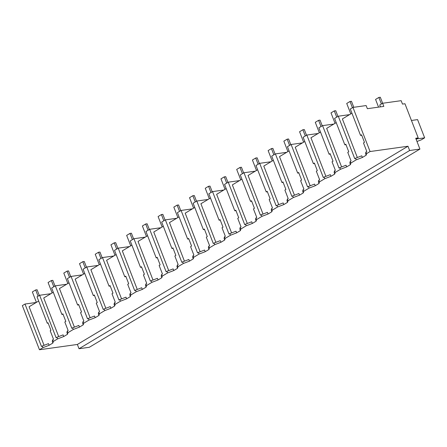 <?xml version="1.0" encoding="UTF-8"?>
<svg xmlns="http://www.w3.org/2000/svg" width="447" height="447" viewBox="0 0 447 447"><rect width="100%" height="100%" fill="white"/><g stroke="black" fill="none" stroke-linecap="round" stroke-linejoin="round"><path stroke-width="0.67" d="M419.929 149.075L89.322 347.285L79.024 348.727L77.37 344.458L39.465 349.75L42.94 347.665L42.303 346.017L48.488 343.637L49.125 345.285L52.908 343.017L53.327 341.441L57.568 338.899L63.753 336.518L67.536 334.25L67.95 332.674L73.286 329.473L79.471 327.092L83.254 324.824L83.667 323.248L89.003 320.052L95.189 317.666L98.971 315.403L99.39 313.822L104.721 310.626L110.906 308.246L114.689 305.977L115.108 304.401L120.439 301.2L126.624 298.819L130.407 296.551L130.826 294.975L133.491 293.377L136.162 291.779L142.342 289.399L146.124 287.13L146.543 285.555L151.879 282.353L158.065 279.973L161.848 277.704L162.261 276.129L167.597 272.933L173.782 270.547L177.565 268.278L177.979 266.703L183.315 263.507L189.5 261.126L193.283 258.858L193.702 257.282L199.032 254.08L205.218 251.7L209 249.432L209.419 247.856L214.75 244.66L220.935 242.274L224.718 240.011L225.137 238.43L230.473 235.234L236.653 232.853L240.436 230.585L240.855 229.009L246.191 225.808L252.376 223.427L256.159 221.159L256.572 219.583L261.908 216.387L268.094 214.007L271.877 211.738L272.29 210.163L277.626 206.961L283.811 204.581L287.594 202.312L288.013 200.737L293.344 197.54L299.529 195.155L303.312 192.886L303.731 191.31L306.391 189.712L309.061 188.114L315.247 185.734L319.029 183.466L319.449 181.89L324.785 178.688L330.964 176.308L334.747 174.039L335.166 172.464L337.831 170.866L340.502 169.268L346.688 166.882L350.47 164.613L350.884 163.038L356.22 159.842L362.405 157.461L366.188 155.193L366.601 153.617L370.071 151.539L407.971 146.242L409.631 150.51L419.929 149.075L415.732 138.257L418.208 137.911L404.954 103.749L402.484 104.09L401.155 100.676L382.615 103.263L379.732 104.995L380.458 106.867M39.465 349.75L22.35 305.619L24.998 304.033L41.476 346.514L42.303 346.017M42.94 347.665L49.125 345.285M36.28 302.457L24.998 304.033M38.666 301.027L29.1 306.759L44.063 345.341M77.37 344.458L407.971 146.242M52.908 343.017L52.271 341.368L52.685 339.793L53.511 339.301L50.204 330.774L50.952 330.327L48.019 322.773L47.276 323.22L48.147 323.097M357.343 157.517L342.374 118.936L351.945 113.203M366.601 153.617L365.964 151.969L366.786 151.477L363.484 142.951L364.473 142.353L361.545 134.798L360.55 135.396L350.308 108.995L352.957 107.409L366.138 105.565L367.356 108.699L383.833 106.397L382.615 103.263M58.686 336.574L43.722 297.993L53.288 292.26M74.409 327.148L59.44 288.572L69.011 282.834M90.126 317.728L75.163 279.146L84.729 273.408M105.844 308.301L90.881 269.72L100.446 263.987M121.562 298.875L106.598 260.299L116.164 254.561M137.279 289.455L122.316 250.873L131.882 245.14M152.997 280.029L138.034 241.447L147.599 235.714M168.72 270.603L153.751 232.027L163.323 226.288M184.438 261.182L169.474 222.6L179.04 216.868M200.155 251.756L185.192 213.18L194.758 207.442M215.873 242.335L200.91 203.754L210.476 198.015M231.591 232.909L216.627 194.328L226.193 188.595M247.308 223.483L232.345 184.907L241.911 179.169M263.032 214.063L248.063 175.481L257.634 169.743M278.749 204.637L263.786 166.055L273.352 160.322M294.467 195.21L279.504 156.634L289.069 150.896M310.184 185.79L295.221 147.208L304.787 141.475M325.902 176.364L310.939 137.788L320.505 132.049M341.62 166.943L326.656 128.362L336.222 122.623M79.024 348.727L409.631 150.51M53.327 341.441L52.685 339.793M57.568 338.899L56.925 337.25L63.111 334.87L63.753 336.518M47.276 323.22L37.034 296.819L39.627 295.266L56.104 337.748L56.925 337.25M39.627 295.266L50.902 293.69M352.957 107.409L370.071 151.539M416.09 139.179L418.208 137.911M360.55 135.396L361.712 135.234M366.188 155.193L365.545 153.544L365.964 151.969M356.22 159.842L355.583 158.193L361.763 155.813L362.405 157.461M350.884 163.038L350.247 161.395L351.068 160.898L347.76 152.371L348.755 151.779L345.827 144.225L344.833 144.817L334.591 118.416L338.278 116.209L354.756 158.691L355.583 158.193M338.278 116.209L349.554 114.633M67.536 334.25L66.894 332.602L67.313 331.026L68.134 330.529L64.826 322.002L65.821 321.41L62.893 313.855L61.898 314.453L63.061 314.291M67.95 332.674L67.313 331.026M61.898 314.453L51.656 288.052L55.344 285.84L66.62 284.264M73.286 329.473L72.649 327.824L78.828 325.444L79.471 327.092M55.344 285.84L71.822 328.322L72.649 327.824M83.254 324.824L82.611 323.175L83.03 321.6L83.857 321.108L80.549 312.582L81.538 311.984L78.611 304.429L77.616 305.027L78.778 304.865M83.667 323.248L83.03 321.6M77.616 305.027L67.38 278.626L71.062 276.419L82.337 274.844M89.003 320.052L88.366 318.404L94.552 316.023L95.189 317.666M71.062 276.419L87.539 318.895L88.366 318.404M98.971 315.403L98.334 313.755L98.748 312.179L99.575 311.682L96.267 303.155L97.262 302.563L94.328 295.009L93.334 295.607L94.496 295.439M99.39 313.822L98.748 312.179M93.334 295.607L83.097 269.2L86.779 266.993L98.061 265.417M104.721 310.626L104.084 308.978L110.269 306.597L110.906 308.246M86.779 266.993L103.257 309.475L104.084 308.978M114.689 305.977L114.052 304.329L114.466 302.753L115.292 302.261L111.985 293.735L112.979 293.137L110.051 285.583L109.057 286.181L110.219 286.019M115.108 304.401L114.466 302.753M109.057 286.181L98.815 259.78L102.497 257.567L113.778 255.991M120.439 301.2L119.802 299.557L125.987 297.171L126.624 298.819M102.497 257.567L118.975 300.049L119.802 299.557M130.407 296.551L129.77 294.903L130.189 293.327L131.01 292.835L127.702 284.309L128.697 283.711L125.769 276.162L124.774 276.754L125.937 276.592M130.826 294.975L130.189 293.327M124.774 276.754L114.533 250.354L118.22 248.146L129.496 246.571M136.162 291.779L135.519 290.131L141.705 287.751L142.342 289.399M118.22 248.146L134.698 290.628L135.519 290.131M146.124 287.13L145.487 285.482L145.906 283.906L146.728 283.409L143.42 274.883L144.415 274.29L141.487 266.736L140.492 267.334L141.654 267.172M146.543 285.555L145.906 283.906M140.492 267.334L130.25 240.927L133.938 238.72L145.214 237.145M151.879 282.353L151.237 280.705L157.422 278.325L158.065 279.973M133.938 238.72L150.415 281.202L151.237 280.705M161.848 277.704L161.205 276.056L161.624 274.48L162.445 273.989L159.138 265.462L160.132 264.864L157.204 257.31L156.21 257.908L157.372 257.746M162.261 276.129L161.624 274.48M156.21 257.908L145.968 231.507L149.656 229.294L160.931 227.719M167.597 272.933L166.96 271.284L173.14 268.898L173.782 270.547M149.656 229.294L166.133 271.776L166.96 271.284M177.565 268.278L176.923 266.635L177.342 265.06L178.163 264.563L174.861 256.036L175.85 255.438L172.922 247.889L171.927 248.482L173.09 248.32M177.979 266.703L177.342 265.06M171.927 248.482L161.691 222.081L165.373 219.874L176.649 218.298M183.315 263.507L182.678 261.858L188.863 259.478L189.5 261.126M165.373 219.874L181.851 262.355L182.678 261.858M193.283 258.858L192.646 257.209L193.059 255.634L193.886 255.136L190.578 246.61L191.573 246.018L188.64 238.463L187.645 239.061L188.807 238.899M193.702 257.282L193.059 255.634M187.645 239.061L177.409 212.66L181.091 210.448L192.372 208.872M199.032 254.08L198.395 252.432L204.581 250.052L205.218 251.7M181.091 210.448L197.568 252.929L198.395 252.432M209 249.432L208.363 247.783L208.777 246.208L209.604 245.716L206.296 237.189L207.291 236.592L204.363 229.037L203.368 229.635L204.53 229.473M209.419 247.856L208.777 246.208M203.368 229.635L193.126 203.234L196.809 201.027L208.09 199.451M214.75 244.66L214.113 243.012L220.298 240.631L220.935 242.274M196.809 201.027L213.286 243.503L214.113 243.012M224.718 240.011L224.081 238.363L224.495 236.787L225.322 236.29L222.014 227.763L223.008 227.171L220.08 219.617L219.086 220.209L220.248 220.047M225.137 238.43L224.495 236.787M219.086 220.209L208.844 193.808L212.532 191.601L223.807 190.025M230.473 235.234L229.831 233.585L236.016 231.205L236.653 232.853M212.532 191.601L229.009 234.083L229.831 233.585M240.436 230.585L239.799 228.937L240.218 227.361L241.039 226.869L237.731 218.343L238.726 217.745L235.798 210.191L234.804 210.788L235.966 210.626M240.855 229.009L240.218 227.361M234.804 210.788L224.562 184.387L228.249 182.175L239.525 180.599M246.191 225.808L245.548 224.165L251.734 221.779L252.376 223.427M228.249 182.175L244.727 224.657L245.548 224.165M256.159 221.159L255.516 219.511L255.935 217.935L256.757 217.443L253.449 208.917L254.444 208.319L251.516 200.77L250.521 201.362L251.683 201.2M256.572 219.583L255.935 217.935M250.521 201.362L240.279 174.961L243.967 172.754L255.243 171.179M261.908 216.387L261.272 214.739L267.451 212.359L268.094 214.007M243.967 172.754L260.445 215.236L261.272 214.739M271.877 211.738L271.234 210.09L271.653 208.514L272.474 208.017L269.172 199.491L270.161 198.898L267.233 191.344L266.239 191.942L267.401 191.78M272.29 210.163L271.653 208.514M266.239 191.942L255.997 165.535L259.685 163.328L270.96 161.753M277.626 206.961L276.989 205.313L283.174 202.932L283.811 204.581M259.685 163.328L276.162 205.81L276.989 205.313M287.594 202.312L286.957 200.664L287.371 199.088L288.198 198.597L284.89 190.07L285.884 189.472L282.951 181.918L281.956 182.516L283.119 182.354M288.013 200.737L287.371 199.088M281.956 182.516L271.72 156.115L275.402 153.902L286.683 152.326M293.344 197.54L292.707 195.892L298.892 193.506L299.529 195.155M275.402 153.902L291.88 196.384L292.707 195.892M303.312 192.886L302.675 191.243L303.088 189.662L303.915 189.17L300.607 180.644L301.602 180.046L298.669 172.497L297.68 173.09L298.842 172.928M303.731 191.31L303.088 189.662M297.68 173.09L287.438 146.689L291.12 144.482L302.401 142.906M309.061 188.114L308.424 186.466L314.61 184.086L315.247 185.734M291.12 144.482L307.597 186.963L308.424 186.466M319.029 183.466L318.393 181.817L318.806 180.242L319.633 179.744L316.325 171.218L317.32 170.625L314.392 163.071L313.397 163.669L314.559 163.507M319.449 181.89L318.806 180.242M313.397 163.669L303.155 137.268L306.843 135.055L318.119 133.48M324.785 178.688L324.142 177.04L330.327 174.66L330.964 176.308M306.843 135.055L323.321 177.537L324.142 177.04M334.747 174.039L334.11 172.391L334.529 170.815L335.351 170.324L332.043 161.797L333.037 161.199L330.109 153.645L329.115 154.243L330.277 154.081M335.166 172.464L334.529 170.815M329.115 154.243L318.873 127.842L322.561 125.629L333.836 124.059M340.502 169.268L339.86 167.619L346.045 165.239L346.688 166.882M322.561 125.629L339.038 168.111L339.86 167.619M350.47 164.613L349.828 162.971L350.247 161.395M344.833 144.817L345.995 144.655M416.034 139.039L424.65 137.832L417.582 119.617L411.441 120.472M416.984 141.481L421.303 139.844L424.65 137.832M39.308 295.456L37.095 289.757L35.654 289.958L32.352 291.941L36.403 302.384M35.654 289.958L38.073 296.193M55.026 286.03L52.813 280.336L51.371 280.537L48.075 282.515L52.126 292.958M51.371 280.537L53.791 286.773M70.743 276.609L68.536 270.91L67.089 271.111L63.792 273.089L67.843 283.532M67.089 271.111L69.508 277.347M86.461 267.183L84.254 261.484L82.812 261.685L79.51 263.669L83.561 274.112M82.812 261.685L85.226 267.921M102.179 257.757L99.972 252.063L98.53 252.264L95.228 254.242L99.279 264.685M98.53 252.264L100.949 258.5M117.902 248.336L115.689 242.637L114.248 242.838L110.945 244.816L114.996 255.259M114.248 242.838L116.667 249.074M133.619 238.91L131.407 233.217L129.965 233.418L126.663 235.396L130.714 245.839M129.965 233.418L132.385 239.653M149.337 229.49L147.124 223.791L145.683 223.992L142.386 225.97L146.437 236.413M145.683 223.992L148.102 230.227M165.055 220.064L162.848 214.364L161.401 214.566L158.104 216.549L162.155 226.992M161.401 214.566L163.82 220.801M180.772 210.638L178.565 204.944L177.124 205.145L173.822 207.123L177.872 217.566M177.124 205.145L179.538 211.381M196.49 201.217L194.283 195.518L192.841 195.719L189.539 197.697L193.59 208.14M192.841 195.719L195.261 201.955M212.208 191.791L210.001 186.092L208.559 186.293L205.257 188.276L209.308 198.719M208.559 186.293L210.978 192.528M227.931 182.365L225.718 176.671L224.277 176.872L220.974 178.85L225.025 189.293M224.277 176.872L226.696 183.108M243.649 172.944L241.436 167.245L239.994 167.446L236.698 169.424L240.743 179.867M239.994 167.446L242.414 173.682M259.366 163.518L257.154 157.825L255.712 158.026L252.415 160.004L256.466 170.447M255.712 158.026L258.131 164.261M275.084 154.098L272.877 148.398L271.435 148.6L268.133 150.578L272.184 161.021M271.435 148.6L273.849 154.835M290.801 144.672L288.594 138.972L287.153 139.173L283.851 141.151L287.902 151.594M287.153 139.173L289.572 145.409M306.519 135.245L304.312 129.552L302.87 129.753L299.568 131.731L303.619 142.174M302.87 129.753L305.29 135.989M322.242 125.825L320.03 120.126L318.588 120.327L315.286 122.305L319.337 132.748M318.588 120.327L321.007 126.562M337.96 116.399L335.747 110.7L334.306 110.901L331.009 112.884L335.054 123.327M334.306 110.901L336.725 117.136M353.8 107.291L351.465 101.279L350.023 101.48L346.727 103.458L350.778 113.901M350.023 101.48L352.443 107.716M382.638 103.263L380.308 97.25L378.866 97.452L375.564 99.43L378.553 107.135M378.866 97.452L381.403 103.995"/></g></svg>
